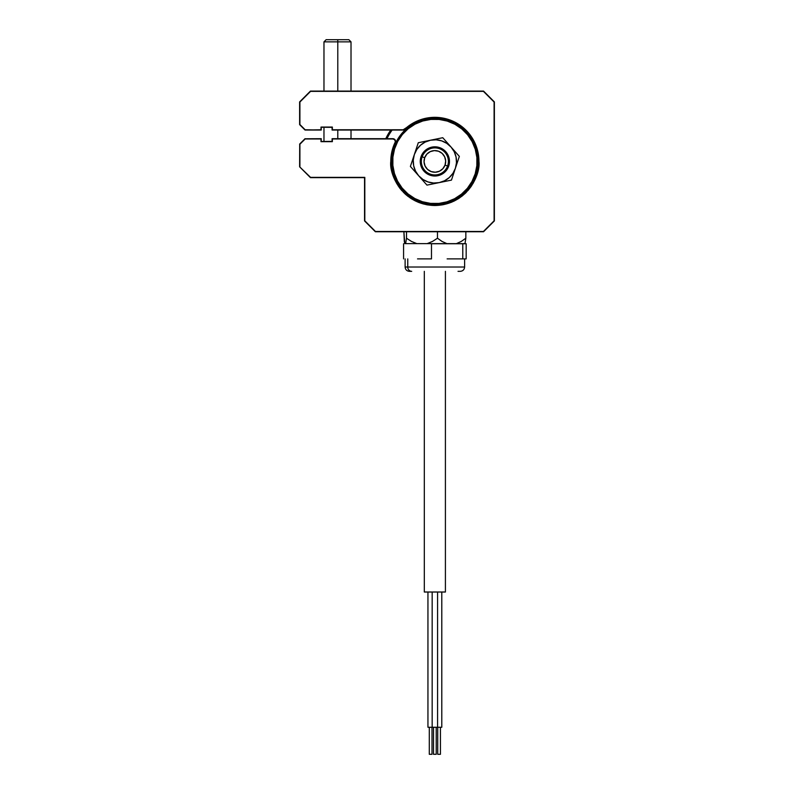 <?xml version="1.0" encoding="UTF-8"?>
<svg xmlns="http://www.w3.org/2000/svg" width="794" height="794" viewBox="0 0 794 794"><rect width="100%" height="100%" fill="white"/><g stroke="black" fill="none" stroke-linecap="round" stroke-linejoin="round"><path stroke-width="1.19" d="M421.356 202.53L419.708 202.53L421.356 202.53L410.826 197.398L404.265 192.019L398.886 185.459L394.886 177.975L392.425 169.856L391.591 161.41L391.045 161.41L391.591 161.41L392.425 152.974L394.886 144.855L398.886 137.372L404.265 130.812L410.826 125.432L418.309 121.432L426.428 118.971L434.864 118.137L443.31 118.971L451.429 121.432L458.912 125.432L465.473 130.812L470.852 137.372L474.852 144.855L477.313 152.974L478.147 161.41L478.683 161.41L478.147 161.41L477.313 169.856L474.852 177.975L470.852 185.459L465.473 192.019L458.912 197.398L448.382 202.53L450.019 202.53L448.382 202.53M390.797 130.037A54.091 54.091 0 0 0 385.775 138.692A54.091 54.091 0 0 1 390.797 130.037M386.966 138.692A53.009 53.009 0 0 1 392.137 130.037M429.296 727.254L429.296 754.3L432.005 754.3L432.005 727.254L432.005 754.3L429.296 754.3L429.296 727.254M432.561 727.254L427.946 727.254L427.946 592.016L427.946 727.254L437.573 727.254L437.573 592.016L437.573 727.254L432.164 727.254L432.164 592.016L432.164 727.254M433.514 727.254L433.514 754.3L436.224 754.3L436.224 727.254L436.224 754.3L433.514 754.3L433.514 727.254M437.573 727.254L441.792 727.254L441.792 592.016L441.792 727.254L437.166 727.254M437.732 727.254L437.732 754.3L440.432 754.3L440.432 727.254L440.432 754.3L437.732 754.3L437.732 727.254M445.414 592.016L445.414 271.34L445.414 592.016L424.314 592.016L424.314 271.34L424.314 592.016L445.414 592.016M404.315 241.426L403.898 231.739L404.761 243.639L416.83 243.639L411.461 241.416L406.498 238.23L405.635 243.639L446.923 243.639L442.02 241.426L437.474 238.23L432.522 241.416L427.142 243.639L464.966 243.639L465.84 238.23L461.284 241.426L456.381 243.639L464.966 243.639L465.84 238.23L461.284 241.426L456.381 243.639L446.923 243.639L442.02 241.426L437.474 238.23L432.522 241.416L427.142 243.639L416.83 243.639L411.461 241.416L406.498 238.23L405.635 243.639L404.761 243.639L404.315 241.426M406.498 231.739L406.498 238.23L406.498 231.739M437.474 231.739L437.474 238.23L437.474 231.739M465.84 231.739L465.84 238.23L465.84 231.739M405.119 258.894L405.119 267.012L407.759 267.012A4.327 3.94 90 0 0 411.699 271.34A4.327 3.94 -90 0 1 407.759 267.012L407.759 258.894L407.759 267.012L464.619 267.012C464.361 269.632 462.912 271.072 460.292 271.34L460.073 271.34M466.167 258.894L466.167 243.748L466.167 258.894L464.47 258.894L466.167 258.894M447.131 258.894L464.47 258.894L447.131 258.894M417.525 258.894L431.479 258.894L417.525 258.894M431.479 243.748L431.479 258.894L431.479 243.748L462.783 243.748L462.783 258.894L462.783 243.748L466.167 243.748L431.479 243.748M403.57 258.894L403.57 243.748L403.57 258.894M464.361 267.012L407.759 267.012M411.699 271.34L409.456 271.34C406.816 271.072 405.377 269.632 405.119 267.012M458.029 271.34L459.627 271.34M401.516 133.839L402.35 134.533A42.191 42.191 0 0 1 461.751 128.896A42.191 42.191 0 0 1 467.388 188.297L468.222 188.992A43.273 43.273 0 0 0 462.445 128.062A43.273 43.273 0 0 0 401.516 133.839A43.273 43.273 0 0 1 462.445 128.062A43.273 43.273 0 0 1 468.222 188.992A43.273 43.273 0 0 1 407.292 194.768A43.273 43.273 0 0 1 401.516 133.839A43.273 43.273 0 0 0 407.292 194.768A43.273 43.273 0 0 0 468.222 188.992L467.388 188.297A42.191 42.191 0 0 1 407.977 193.935A42.191 42.191 0 0 1 402.35 134.533L401.516 133.839M402.35 134.533L397.725 141.392L394.539 149.024L392.891 157.123L392.861 165.4L394.449 173.519L397.586 181.171L402.151 188.069L407.977 193.935L414.845 198.55L422.468 201.745L430.576 203.393L438.854 203.423L446.972 201.835L454.625 198.698L461.513 194.123L467.388 188.297L472.003 181.439L475.199 173.807L476.847 165.698L476.876 157.43L475.288 149.312L472.152 141.66L467.577 134.762L461.751 128.896L454.893 124.271L447.26 121.085L439.151 119.437L430.884 119.408L422.765 120.996L415.113 124.132L408.215 128.697L402.35 134.533M447.588 166.015A13.528 13.528 0 0 1 430.259 174.134A13.528 13.528 0 0 1 422.15 156.815A13.528 13.528 0 0 0 430.259 174.134A13.528 13.528 0 0 0 447.588 166.015L445.037 165.092A10.818 10.818 0 0 1 431.182 171.583A10.818 10.818 0 0 1 424.691 157.728L422.15 156.815L424.691 157.728L424.056 161.907L425.068 166.006L427.569 169.4L431.182 171.583L435.36 172.219L439.459 171.216L442.853 168.705L445.037 165.092L445.672 160.924L444.66 156.825L442.159 153.421L438.546 151.237L434.378 150.602L430.279 151.614L426.874 154.115L424.691 157.728A10.818 10.818 0 0 1 438.546 151.237A10.818 10.818 0 0 1 445.037 165.092L447.588 166.015A13.528 13.528 0 0 0 439.469 148.696A13.528 13.528 0 0 0 422.15 156.815A13.528 13.528 0 0 1 439.469 148.696A13.528 13.528 0 0 1 447.588 166.015M445.791 151.723L444.987 152.438L445.791 151.723A14.61 14.61 0 0 1 444.561 172.338A14.61 14.61 0 0 1 423.936 171.107A14.61 14.61 0 0 1 425.177 150.493A14.61 14.61 0 0 1 445.791 151.723L448.67 156.646L449.444 162.284L448.005 167.802L444.561 172.338L439.638 175.216L433.99 175.99L428.482 174.551L423.936 171.107L424.75 170.392L423.936 171.107L421.058 166.184L420.284 160.537L421.733 155.029L425.177 150.493L430.09 147.615L435.737 146.83L441.256 148.28L445.791 151.723M414.339 154.572A21.637 21.637 0 0 1 430.527 140.22L418.289 142.722L414.339 154.572L413.267 160.12L413.664 165.757L415.51 171.097L418.676 175.772L426.974 185.121L451.449 180.109L459.349 156.398L442.764 137.709L430.527 140.22A21.637 21.637 0 0 1 455.399 168.259A21.637 21.637 0 0 1 418.676 175.772L422.944 179.474L428.026 181.945L433.574 183.017L439.211 182.61L444.551 180.764L449.225 177.598L452.927 173.33L455.399 168.259L456.471 162.71L456.064 157.073L454.218 151.733L451.052 147.059L446.784 143.357L441.702 140.885L436.164 139.813L430.527 140.22L425.187 142.066L420.512 145.223L416.81 149.49L414.339 154.572L410.389 166.422L418.676 175.772A21.637 21.637 0 0 1 414.339 154.572L410.389 166.422L426.974 185.121L451.449 180.109L459.349 156.398L442.764 137.709L418.289 142.722L414.339 154.572M456.52 198.917A43.303 43.303 0 0 1 413.217 198.917M441.732 204.693L428.006 204.693M305.075 138.771L321.262 138.692L321.183 141.481L332.091 141.401L332.091 138.692L392.871 138.692A2.71 2.71 0 0 1 395.571 141.401A2.71 2.71 0 0 0 392.871 138.692L392.871 138.97A2.432 2.432 0 0 1 395.303 141.401L395.303 141.401A2.432 2.432 0 0 1 395.065 142.444L391.869 151.694L390.777 161.41C389.01 174.313 402.23 204.902 434.864 205.507C467.497 204.902 480.727 174.313 478.951 161.41L478.683 161.41A43.819 43.819 0 0 1 434.864 205.229A43.819 43.819 0 0 1 395.313 142.563A2.71 2.71 0 0 0 395.571 141.401A2.71 2.71 0 0 1 395.313 142.563L395.313 142.563A43.819 43.819 0 0 0 391.045 161.41L391.631 170.015L394.132 178.283L398.211 185.905L403.689 192.585L410.369 198.073L417.991 202.142L426.269 204.654L434.864 205.507L443.469 204.654L451.736 202.142L459.359 198.073L466.038 192.585L471.527 185.905L475.596 178.283L478.107 170.015L478.951 161.41A44.087 44.087 0 0 0 404.861 129.114L405.039 129.313A43.819 43.819 0 0 1 478.683 161.41C480.449 174.233 467.299 204.634 434.864 205.229C402.439 204.634 389.288 174.233 391.045 161.41L391.631 170.015L394.132 178.283L391.631 170.015L390.777 161.41A44.087 44.087 0 0 1 395.065 142.444L392.266 150.076M321.183 127.258L332.091 127.338L332.091 130.037L403.203 130.037A2.71 2.71 0 0 0 405.039 129.313A43.819 43.819 0 0 1 478.683 161.41L478.494 155.048L477.115 148.806L471.745 137.263L467.874 132.181L458.138 123.963L446.456 118.882L433.812 117.343L421.257 119.477L415.341 121.889L403.203 129.769L332.358 129.769L403.203 130.037L332.358 129.769L332.358 127.06L320.994 127.06L332.358 127.06L320.994 127.06L320.994 129.769L305.035 130.037L321.262 130.037L305.154 129.769L299.904 124.519L305.035 130.037L299.705 124.598M299.904 124.519L299.904 102.019L310.563 91.36L483.437 91.36L494.096 102.019L494.096 220.811L483.437 231.471L375.473 231.471L364.813 220.811L364.813 177.37L364.545 220.921L375.363 231.739L483.556 231.739L494.374 220.921L494.374 101.91L483.556 91.092L310.444 91.092L299.626 101.91L310.563 91.36L483.437 91.36L494.096 102.019L494.096 220.811L483.437 231.471L375.473 231.471L364.813 220.811L364.813 177.37L310.484 177.568L299.626 166.819L310.444 177.648L364.813 177.37L310.563 177.37L299.626 166.819L310.444 177.648L364.545 177.648L364.545 220.921L375.363 231.739L483.556 231.739L494.374 220.921L494.374 101.91L483.556 91.092L310.444 91.092L299.626 101.91L299.626 124.628L305.035 130.037L321.262 130.037L321.262 127.338M299.705 144.141L299.626 166.819M323.972 141.669L320.994 141.669L323.972 141.669L323.972 127.338M299.904 166.71L299.904 144.22L305.154 138.97L320.994 138.97L320.994 141.669L332.358 141.669L332.358 138.97L392.871 138.97L394.588 139.675L395.303 141.401A2.432 2.432 0 0 1 395.065 142.444M410.369 198.073L417.991 202.142L410.369 198.073M426.269 204.654L434.864 205.507L443.469 204.654L434.864 205.507L426.269 204.654M451.736 202.142L459.359 198.073L451.736 202.142M478.107 170.015L478.951 161.41L478.494 155.048L474.852 142.841L478.494 155.048L478.951 161.41L478.107 170.015M471.745 137.263L467.874 132.181L471.745 137.263M463.299 127.725L458.138 123.963L463.299 127.725M452.481 120.996L440.194 117.651L452.481 120.996M433.812 117.343L427.46 117.959L433.812 117.343M305.035 138.692L299.626 144.101M337.787 41.864L337.787 91.092L337.787 41.864L351.017 41.864L337.787 41.864L337.748 39.7L337.787 41.864L323.972 41.864L337.787 41.864M337.787 130.037L337.787 138.692L337.787 130.037M348.854 39.7L326.136 39.7L348.854 39.7L351.017 41.864L351.017 91.092M392.256 150.086L392.038 150.969M391.442 153.808L390.906 158.066M390.906 158.095L390.797 159.991M390.837 163.643L391.313 168.229M392.057 171.97L392.653 174.114M392.663 174.164L393.397 176.377M394.846 179.91L397 183.99M399.084 187.176L400.107 188.535M400.126 188.555L401.992 190.798M404.622 193.498L405.674 194.451M405.704 194.48L408.215 196.535M411.262 198.649L415.451 200.991M418.746 202.45L423.48 204.008M426.815 204.763L427.351 204.852M427.41 204.872L432.184 205.418M435.181 205.497L442.149 204.902M443.528 204.644L451.558 202.222M453.87 201.2L458.585 198.579M461.651 196.436L465.552 193.071M467.984 190.52L470.991 186.679M472.966 183.593L475.13 179.375M476.509 175.891L477.402 173.003M477.422 172.933L477.809 171.405M478.504 167.683L478.921 163.078M478.851 158.343L478.713 156.835M478.713 156.775L478.633 156.061M474.425 141.937L474.107 141.322M474.078 141.263L473.363 139.923M470.534 135.506L469.75 134.454M465.294 129.511L463.815 128.162M457.86 123.804L456.669 123.09M451.23 120.48L448.947 119.636M443.955 118.276L441.553 117.84M435.578 117.333L434.407 117.333M426.299 118.167L424.859 118.475M419.609 120.053L418.547 120.46M418.527 120.47L417.287 120.986M412.612 123.358L410.677 124.559M394.926 140.101L395.184 140.657M464.619 258.894L464.619 267.012M351.017 130.037L351.017 138.692M323.972 91.092L323.972 41.864L326.136 39.7"/></g></svg>
